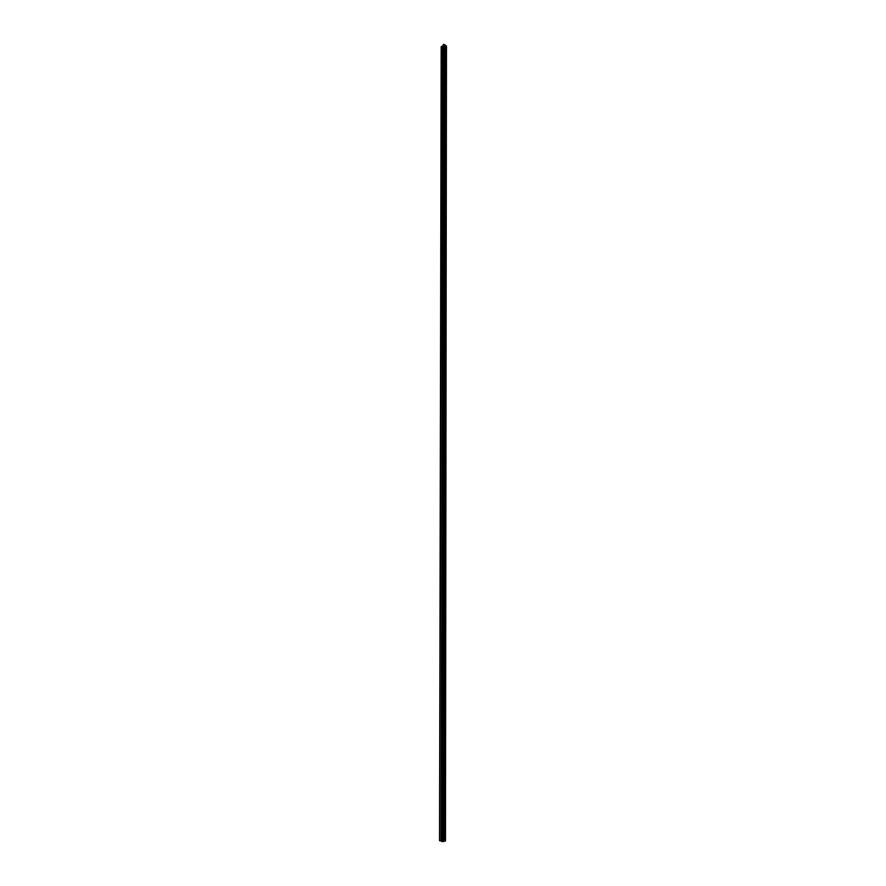 <?xml version="1.0" encoding="UTF-8"?>
<svg xmlns="http://www.w3.org/2000/svg" width="886" height="886" viewBox="0 0 886 886"><rect width="100%" height="100%" fill="white"/><g stroke="black" fill="none" stroke-linecap="round" stroke-linejoin="round"><path stroke-width="1.33" d="M443.808 841.357L442.048 841.645L443.432 44.433L442.048 841.645M442.048 841.213L441.206 841.135L442.679 45.707L441.206 841.135M441.206 841.069L439.744 840.648M445.171 46.017L446.466 45.939L445.47 841.058L444.008 841.024M442.679 45.884L441.372 46.947M441.372 46.482L439.744 840.825M443.432 45.529L442.679 45.707M443.332 45.574L441.948 841.191M444.993 45.186L443.432 44.433M446.057 45.817L445.005 841.102M443.897 44.333L442.579 841.689M444.971 44.776L443.786 841.512M446.466 45.939L445.47 841.058M441.184 46.714L439.534 840.736M445.171 44.987L444.008 841.434"/></g></svg>
